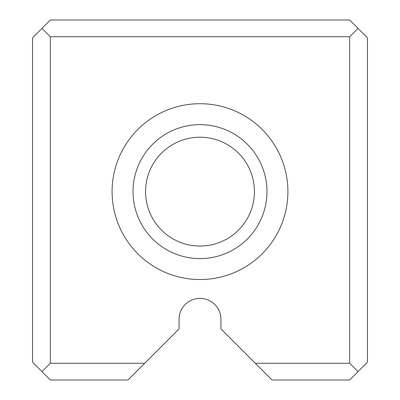 <?xml version="1.0" encoding="UTF-8"?>
<svg xmlns="http://www.w3.org/2000/svg" width="400" height="400" viewBox="0 0 400 400"><rect width="100%" height="100%" fill="white"/><g stroke="black" fill="none" stroke-linecap="round" stroke-linejoin="round"><path stroke-width="0.6" d="M367.44 37.79L367.44 362.21L349.65 380L272.055 380L220.93 328.875L220.93 319.3A20.93 20.93 0 0 0 200 298.37A20.93 20.93 0 0 0 179.07 319.3L179.07 328.875L127.945 380L50.35 380L32.56 362.21L32.56 37.79L50.35 20L349.65 20L367.44 37.79M287.905 191.63A87.905 87.905 0 0 1 156.045 267.76A87.905 87.905 0 0 1 156.045 115.5A87.905 87.905 0 0 1 287.905 191.63M255.31 363.255L349.65 363.255L349.65 36.745L50.35 36.745L50.35 363.255L144.69 363.255M50.35 36.745L41.975 28.37M41.975 371.63L50.35 363.255M358.025 28.37L349.65 36.745M349.65 363.255L358.025 371.63M266.975 191.63A66.975 66.975 0 0 0 200 124.65A66.975 66.975 0 0 0 133.025 191.63A66.975 66.975 0 0 0 200 258.605A66.975 66.975 0 0 0 266.975 191.63M145.58 191.63A54.42 54.42 0 0 1 200 137.21A54.42 54.42 0 0 1 254.42 191.63A54.42 54.42 0 0 1 200 246.045A54.42 54.42 0 0 1 145.58 191.63"/></g></svg>

